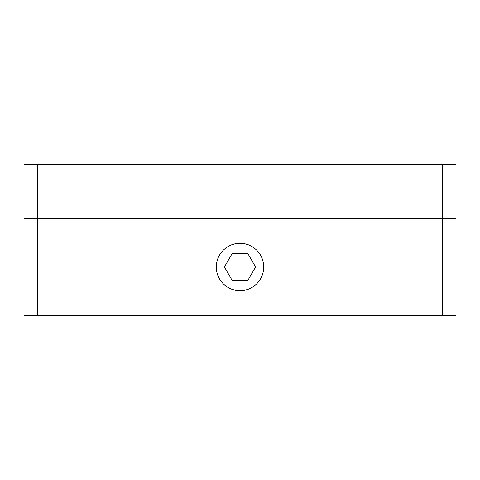 <?xml version="1.0" encoding="UTF-8"?>
<svg xmlns="http://www.w3.org/2000/svg" width="480" height="480" viewBox="0 0 480 480"><rect width="100%" height="100%" fill="white"/><g stroke="black" fill="none" stroke-linecap="round" stroke-linejoin="round"><path stroke-width="0.72" d="M216.24 267L216.696 262.362L218.046 257.91L220.242 253.8L223.2 250.2L226.8 247.242L230.91 245.046L235.362 243.696L240 243.24L244.638 243.696L249.09 245.046L253.2 247.242L256.8 250.2L259.758 253.8L261.954 257.91L263.304 262.362L263.76 267L263.304 271.638L261.954 276.09L259.758 280.2L256.8 283.8L253.2 286.758L249.09 288.954L244.638 290.304L240 290.76L235.362 290.304L230.91 288.954L226.8 286.758L223.2 283.8L220.242 280.2L218.046 276.09L216.696 271.638L216.24 267L216.696 262.362L218.046 257.91L220.242 253.8L223.2 250.2L226.8 247.242L230.91 245.046L235.362 243.696L240 243.24L244.638 243.696L249.09 245.046L253.2 247.242L256.8 250.2L259.758 253.8L261.954 257.91L263.304 262.362L263.76 267L263.304 271.638L261.954 276.09L259.758 280.2L256.8 283.8L253.2 286.758L249.09 288.954L244.638 290.304L240 290.76L235.362 290.304L230.91 288.954L226.8 286.758L223.2 283.8L220.242 280.2L218.046 276.09L216.696 271.638L216.24 267M24 315.6L24 218.4L24 315.6L37.5 315.6L37.5 218.4L24 218.4L37.5 218.4L37.5 315.6L442.5 315.6L442.5 218.4L37.5 218.4L37.5 164.4L442.5 164.4L442.5 315.6L456 315.6L456 218.4L442.5 218.4L456 218.4L456 315.6L24 315.6M456 218.4L456 164.4L442.5 164.4L442.5 218.4L37.5 218.4L37.5 164.4L24 164.4L24 218.4L24 164.4L456 164.4L456 218.4M247.794 253.5L255.588 267L247.794 280.5L232.206 280.5L224.412 267L232.206 253.5L224.412 267L232.206 280.5L247.794 280.5L255.588 267L247.794 253.5L232.206 253.5L247.794 253.5"/></g></svg>
